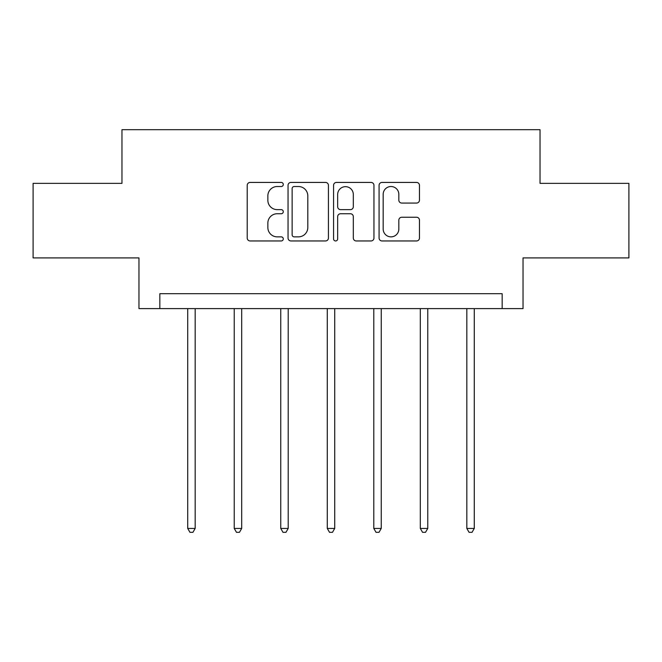 <?xml version="1.0" encoding="UTF-8"?>
<svg xmlns="http://www.w3.org/2000/svg" width="662" height="662" viewBox="0 0 662 662"><rect width="100%" height="100%" fill="white"/><g stroke="black" fill="none" stroke-linecap="round" stroke-linejoin="round"><path stroke-width="0.99" d="M283.286 184.466A2.052 2.052 0 0 0 281.242 182.422L250.145 182.422A2.929 2.929 0 0 0 247.216 185.352L247.216 238.03A2.929 2.929 0 0 0 250.145 240.96L281.242 240.96A2.052 2.052 0 0 0 283.286 238.916A2.052 2.052 0 0 0 281.242 236.864L277.212 236.864A9.367 9.367 0 0 1 267.853 227.496L267.853 223.102A9.367 9.367 0 0 1 277.212 213.743L281.242 213.743A2.052 2.052 0 0 0 283.286 211.691A2.052 2.052 0 0 0 281.242 209.639L277.212 209.639A9.367 9.367 0 0 1 267.853 200.272L267.853 195.886A9.367 9.367 0 0 1 277.212 186.519L281.242 186.519A2.052 2.052 0 0 0 283.286 184.466M416.539 203.06A2.929 2.929 0 0 0 419.468 200.131L419.468 185.352A2.929 2.929 0 0 0 416.539 182.422L382.007 182.422A2.929 2.929 0 0 0 379.078 185.352L379.078 238.03A2.929 2.929 0 0 0 382.007 240.96L416.539 240.96A2.929 2.929 0 0 0 419.468 238.03L419.468 220.181A2.929 2.929 0 0 0 416.539 217.252L401.76 217.252A2.929 2.929 0 0 0 398.83 220.181L398.83 229.035A7.828 7.828 0 0 1 391.002 236.864A7.828 7.828 0 0 1 383.174 229.035L383.174 194.347A7.828 7.828 0 0 1 391.002 186.519A7.828 7.828 0 0 1 398.83 194.347L398.83 200.131A2.929 2.929 0 0 0 401.76 203.06L416.539 203.06M502.168 308.608L523.038 308.608L523.038 257.915L628.9 257.915L628.9 183.366L540.035 183.366L540.035 129.686L121.965 129.686L121.965 183.366L33.1 183.366L33.1 257.915L138.962 257.915L138.962 308.608L502.168 308.608L502.168 293.696L159.832 293.696L159.832 308.608M328.435 185.352A2.929 2.929 0 0 0 325.514 182.422L290.974 182.422A2.929 2.929 0 0 0 288.044 185.352L288.044 238.03A2.929 2.929 0 0 0 290.974 240.96L325.514 240.96A2.929 2.929 0 0 0 328.435 238.03L328.435 185.352M336.486 182.422L371.026 182.422A2.929 2.929 0 0 1 373.956 185.352L373.956 238.03A2.929 2.929 0 0 1 371.026 240.96L356.247 240.96A2.929 2.929 0 0 1 353.318 238.03L353.318 216.664A2.929 2.929 0 0 0 350.388 213.743L340.582 213.743A2.929 2.929 0 0 0 337.661 216.664L337.661 238.916A2.052 2.052 0 0 1 335.609 240.96A2.052 2.052 0 0 1 333.565 238.916L333.565 185.352A2.929 2.929 0 0 1 336.486 182.422M294.193 186.519A2.052 2.052 0 0 0 292.141 188.571L292.141 234.811A2.052 2.052 0 0 0 294.193 236.864L298.438 236.864A9.367 9.367 0 0 0 307.805 227.496L307.805 195.886A9.367 9.367 0 0 0 298.438 186.519L294.193 186.519M353.318 194.496A7.828 7.828 0 0 0 345.49 186.667A7.828 7.828 0 0 0 337.661 194.496L337.661 206.718A2.929 2.929 0 0 0 340.582 209.639L350.388 209.639A2.929 2.929 0 0 0 353.318 206.718L353.318 194.496M187.718 308.608L187.718 528.433L195.174 528.433L195.174 308.608M195.174 528.433L192.932 532.314L189.953 532.314L187.718 528.433M234.232 308.608L234.232 528.433L241.688 528.433L241.688 308.608M241.688 528.433L239.454 532.314L236.475 532.314L234.232 528.433M280.754 308.608L280.754 528.433L288.21 528.433L288.21 308.608M288.21 528.433L285.976 532.314L282.988 532.314L280.754 528.433M327.276 308.608L327.276 528.433L334.724 528.433L334.724 308.608M334.724 528.433L332.49 532.314L329.51 532.314L327.276 528.433M373.79 308.608L373.79 528.433L381.246 528.433L381.246 308.608M381.246 528.433L379.012 532.314L376.024 532.314L373.79 528.433M420.312 308.608L420.312 528.433L427.768 528.433L427.768 308.608M427.768 528.433L425.525 532.314L422.546 532.314L420.312 528.433M466.826 308.608L466.826 528.433L474.282 528.433L474.282 308.608M474.282 528.433L472.047 532.314L469.068 532.314L466.826 528.433"/></g></svg>
